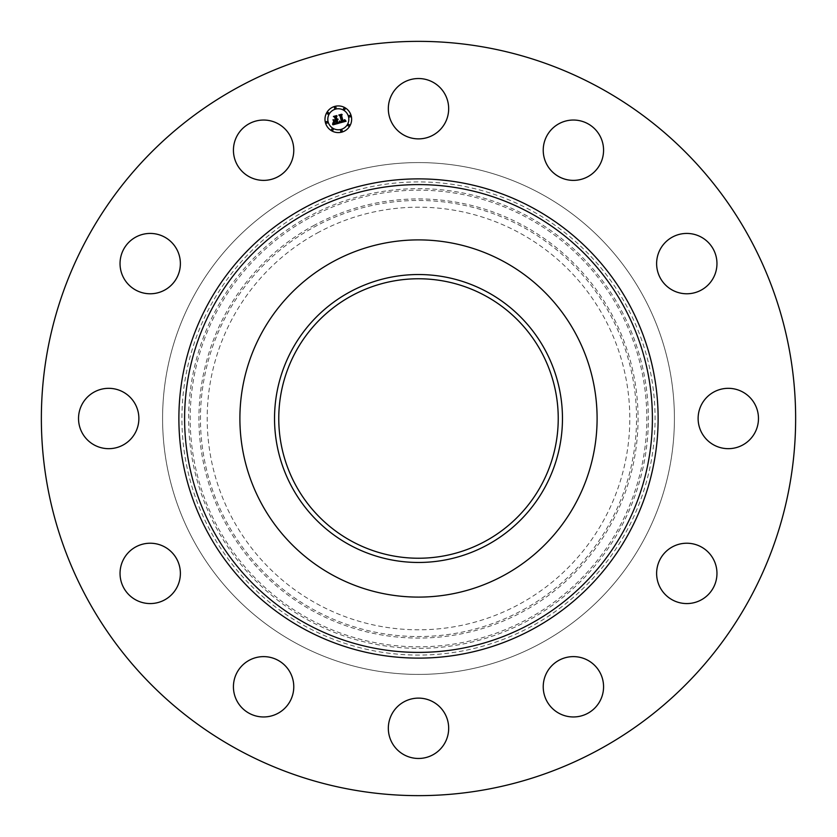 <?xml version="1.0" encoding="UTF-8"?>
<svg xmlns="http://www.w3.org/2000/svg" width="837" height="837" viewBox="0 0 837 837"><rect width="100%" height="100%" fill="white"/><g stroke="black" fill="none" stroke-linecap="round" stroke-linejoin="round"><path stroke-width="0.63" stroke-dasharray="4.18 3.14" d="M392.019 94.236A30.174 30.174 0 0 1 432.97 82.225A30.174 30.174 0 0 1 444.981 123.165A30.174 30.174 0 0 1 404.03 135.186A30.174 30.174 0 0 1 392.019 94.236M237.687 749.471A377.142 377.142 0 0 1 87.529 237.687A377.142 377.142 0 0 1 599.313 87.529A377.142 377.142 0 0 1 749.471 599.313A377.142 377.142 0 0 1 237.687 749.471M504.125 261.761A178.605 178.605 0 0 1 575.239 504.125A178.605 178.605 0 0 1 332.875 575.239A178.605 178.605 0 0 1 261.761 332.875A178.605 178.605 0 0 1 504.125 261.761M485.491 295.869A139.737 139.737 0 0 1 541.131 485.491A139.737 139.737 0 0 1 351.509 541.131A139.737 139.737 0 0 1 295.869 351.509A139.737 139.737 0 0 1 485.491 295.869M295.806 643.088A255.923 255.923 0 0 1 193.912 295.806A255.923 255.923 0 0 1 541.194 193.912A255.923 255.923 0 0 1 643.088 541.194A255.923 255.923 0 0 1 295.806 643.088A255.923 255.923 0 0 1 193.912 295.806A255.923 255.923 0 0 1 541.194 193.912A255.923 255.923 0 0 1 643.088 541.194A255.923 255.923 0 0 1 295.806 643.088M557.704 124.441A30.174 30.174 0 0 1 599.166 134.506A30.174 30.174 0 0 1 589.102 175.969A30.174 30.174 0 0 1 547.628 165.904A30.174 30.174 0 0 1 557.704 124.441M686.078 233.439A30.174 30.174 0 0 1 716.953 262.891A30.174 30.174 0 0 1 687.501 293.766A30.174 30.174 0 0 1 656.626 264.314A30.174 30.174 0 0 1 686.078 233.439M742.764 392.019A30.174 30.174 0 0 1 754.775 432.97A30.174 30.174 0 0 1 713.835 444.981A30.174 30.174 0 0 1 701.814 404.03A30.174 30.174 0 0 1 742.764 392.019M712.559 557.704A30.174 30.174 0 0 1 702.494 599.166A30.174 30.174 0 0 1 661.031 589.102A30.174 30.174 0 0 1 671.096 547.628A30.174 30.174 0 0 1 712.559 557.704M603.561 686.078A30.174 30.174 0 0 1 574.109 716.953A30.174 30.174 0 0 1 543.234 687.501A30.174 30.174 0 0 1 572.686 656.626A30.174 30.174 0 0 1 603.561 686.078M444.981 742.764A30.174 30.174 0 0 1 404.03 754.775A30.174 30.174 0 0 1 392.019 713.835A30.174 30.174 0 0 1 432.97 701.814A30.174 30.174 0 0 1 444.981 742.764M279.296 712.559A30.174 30.174 0 0 1 237.834 702.494A30.174 30.174 0 0 1 247.898 661.031A30.174 30.174 0 0 1 289.372 671.096A30.174 30.174 0 0 1 279.296 712.559M150.922 603.561A30.174 30.174 0 0 1 120.047 574.109A30.174 30.174 0 0 1 149.499 543.234A30.174 30.174 0 0 1 180.373 572.686A30.174 30.174 0 0 1 150.922 603.561M94.236 444.981A30.174 30.174 0 0 1 82.225 404.03A30.174 30.174 0 0 1 123.165 392.019A30.174 30.174 0 0 1 135.186 432.97A30.174 30.174 0 0 1 94.236 444.981M124.441 279.296A30.174 30.174 0 0 1 134.506 237.834A30.174 30.174 0 0 1 175.969 247.898A30.174 30.174 0 0 1 165.904 289.372A30.174 30.174 0 0 1 124.441 279.296M233.439 150.922A30.174 30.174 0 0 1 262.891 120.047A30.174 30.174 0 0 1 293.766 149.499A30.174 30.174 0 0 1 264.314 180.373A30.174 30.174 0 0 1 233.439 150.922M531.924 626.118A236.578 236.578 0 0 1 210.882 531.924A236.578 236.578 0 0 1 305.076 210.882A236.578 236.578 0 0 1 626.118 305.076A236.578 236.578 0 0 1 531.924 626.118M317.192 233.063A211.311 211.311 0 0 1 603.937 317.192A211.311 211.311 0 0 1 519.808 603.937A211.311 211.311 0 0 1 233.063 519.808A211.311 211.311 0 0 1 317.192 233.063M337.876 122.725L338.828 123.248L332.99 124.818L333.461 122.882L334.549 123.698L336.819 123.29L336.108 120.654L336.39 123.07L333.994 123.217L336.212 122.955L335.627 120.79L334.13 122.202L333.503 119.848L335.982 120.183L335.229 117.347L334.308 116.803L337.07 116.071L336.348 117.044L336.997 119.461L337.813 119.021L337.112 119.879L338.138 119.252L337.238 120.35L337.876 122.725M346.079 121.25L339.351 123.112L339.707 121.187L340.596 122.045L341.998 121.857L340.439 115.736L339.602 115.307L342.176 114.617L341.569 115.485L343.065 121.083L344.478 119.743L343.18 121.511L344.593 120.967L344.792 119.722L346.079 121.25M333.837 122.16L333.021 119.691L333.837 122.16M339.058 122.893L339.435 120.999L339.058 122.893M332.592 124.661L333.021 122.6L332.592 124.661M340.209 121.616L341.496 121.501L339.979 115.841L338.807 115.025L341.674 114.25L339.152 115.098L340.136 115.757L341.705 121.616L340.209 121.616M334.423 120.256L335.375 119.837L334.727 117.431L333.408 116.469L336.673 115.6L333.764 116.542L334.852 117.326L335.553 119.953L334.423 120.256M325.436 122.715A13.34 13.34 0 0 0 341.768 132.141A13.34 13.34 0 0 0 351.195 115.809A13.34 13.34 0 0 0 334.863 106.383A13.34 13.34 0 0 0 325.436 122.715M348.464 116.542A10.504 10.504 0 0 0 335.595 109.113A10.504 10.504 0 0 0 328.167 121.982A10.504 10.504 0 0 0 341.036 129.411A10.504 10.504 0 0 0 348.464 116.542M342.187 130.562A0.806 0.806 0 0 0 341.193 129.997A0.806 0.806 0 0 0 340.628 130.98A0.806 0.806 0 0 0 341.611 131.555A0.806 0.806 0 0 0 342.187 130.562M327.581 122.139A0.806 0.806 0 0 0 326.597 121.564A0.806 0.806 0 0 0 326.022 122.558A0.806 0.806 0 0 0 327.016 123.123A0.806 0.806 0 0 0 327.581 122.139M333.136 129.369A0.806 0.806 0 0 0 332.153 128.804A0.806 0.806 0 0 0 331.578 129.787A0.806 0.806 0 0 0 332.571 130.363A0.806 0.806 0 0 0 333.136 129.369M336.014 107.534A0.806 0.806 0 0 0 335.02 106.969A0.806 0.806 0 0 0 334.455 107.952A0.806 0.806 0 0 0 335.438 108.528A0.806 0.806 0 0 0 336.014 107.534M328.774 113.089A0.806 0.806 0 0 0 327.79 112.514A0.806 0.806 0 0 0 327.215 113.508A0.806 0.806 0 0 0 328.209 114.083A0.806 0.806 0 0 0 328.774 113.089M349.05 116.385A0.806 0.806 0 0 0 350.044 116.95A0.806 0.806 0 0 0 350.609 115.966A0.806 0.806 0 0 0 349.625 115.391A0.806 0.806 0 0 0 349.05 116.385M347.857 125.424A0.806 0.806 0 0 0 348.851 126A0.806 0.806 0 0 0 349.427 125.006A0.806 0.806 0 0 0 348.433 124.441A0.806 0.806 0 0 0 347.857 125.424M343.494 109.145A0.806 0.806 0 0 0 344.488 109.72A0.806 0.806 0 0 0 345.064 108.726A0.806 0.806 0 0 0 344.07 108.151A0.806 0.806 0 0 0 343.494 109.145M309.041 218.133A228.313 228.313 0 0 0 218.133 527.959A228.313 228.313 0 0 0 527.959 618.867A228.313 228.313 0 0 0 618.867 309.041A228.313 228.313 0 0 0 309.041 218.133M308.298 216.783A229.851 229.851 0 0 0 216.783 528.702A229.851 229.851 0 0 0 528.702 620.217A229.851 229.851 0 0 0 620.217 308.298A229.851 229.851 0 0 0 308.298 216.783M313.226 225.812A219.576 219.576 0 0 1 611.188 313.226A219.576 219.576 0 0 1 523.774 611.188A219.576 219.576 0 0 1 225.812 523.774A219.576 219.576 0 0 1 313.226 225.812M523.031 609.849A218.038 218.038 0 0 0 609.849 313.969A218.038 218.038 0 0 0 313.969 227.151A218.038 218.038 0 0 0 227.151 523.031A218.038 218.038 0 0 0 523.031 609.849"/><path stroke-width="1.26" d="M392.019 94.236A30.174 30.174 0 0 1 432.97 82.225A30.174 30.174 0 0 1 444.981 123.165A30.174 30.174 0 0 1 404.03 135.186A30.174 30.174 0 0 1 392.019 94.236M237.687 749.471A377.142 377.142 0 0 1 87.529 237.687A377.142 377.142 0 0 1 599.313 87.529A377.142 377.142 0 0 1 749.471 599.313A377.142 377.142 0 0 1 237.687 749.471M504.125 261.761A178.605 178.605 0 0 1 504.125 575.239A178.605 178.605 0 0 1 239.895 418.5A178.605 178.605 0 0 1 504.125 261.761M487.521 544.845A143.974 143.974 0 0 1 292.155 487.521A143.974 143.974 0 0 1 349.479 292.155A143.974 143.974 0 0 1 544.845 349.479A143.974 143.974 0 0 1 487.521 544.845M485.491 295.869A139.737 139.737 0 0 1 541.131 485.491A139.737 139.737 0 0 1 351.509 541.131A139.737 139.737 0 0 1 295.869 351.509A139.737 139.737 0 0 1 485.491 295.869M279.296 712.559A30.174 30.174 0 0 1 237.834 702.494A30.174 30.174 0 0 1 247.898 661.031A30.174 30.174 0 0 1 289.372 671.096A30.174 30.174 0 0 1 279.296 712.559M686.078 233.439A30.174 30.174 0 0 1 716.953 262.891A30.174 30.174 0 0 1 687.501 293.766A30.174 30.174 0 0 1 656.626 264.314A30.174 30.174 0 0 1 686.078 233.439M150.922 603.561A30.174 30.174 0 0 1 120.047 574.109A30.174 30.174 0 0 1 149.499 543.234A30.174 30.174 0 0 1 180.373 572.686A30.174 30.174 0 0 1 150.922 603.561M742.764 392.019A30.174 30.174 0 0 1 754.775 432.97A30.174 30.174 0 0 1 713.835 444.981A30.174 30.174 0 0 1 701.814 404.03A30.174 30.174 0 0 1 742.764 392.019M94.236 444.981A30.174 30.174 0 0 1 82.225 404.03A30.174 30.174 0 0 1 123.165 392.019A30.174 30.174 0 0 1 135.186 432.97A30.174 30.174 0 0 1 94.236 444.981M712.559 557.704A30.174 30.174 0 0 1 702.494 599.166A30.174 30.174 0 0 1 661.031 589.102A30.174 30.174 0 0 1 671.096 547.628A30.174 30.174 0 0 1 712.559 557.704M124.441 279.296A30.174 30.174 0 0 1 134.506 237.834A30.174 30.174 0 0 1 175.969 247.898A30.174 30.174 0 0 1 165.904 289.372A30.174 30.174 0 0 1 124.441 279.296M603.561 686.078A30.174 30.174 0 0 1 574.109 716.953A30.174 30.174 0 0 1 543.234 687.501A30.174 30.174 0 0 1 572.686 656.626A30.174 30.174 0 0 1 603.561 686.078M233.439 150.922A30.174 30.174 0 0 1 262.891 120.047A30.174 30.174 0 0 1 293.766 149.499A30.174 30.174 0 0 1 264.314 180.373A30.174 30.174 0 0 1 233.439 150.922M444.981 742.764A30.174 30.174 0 0 1 404.03 754.775A30.174 30.174 0 0 1 392.019 713.835A30.174 30.174 0 0 1 432.97 701.814A30.174 30.174 0 0 1 444.981 742.764M557.704 124.441A30.174 30.174 0 0 1 599.166 134.506A30.174 30.174 0 0 1 589.102 175.969A30.174 30.174 0 0 1 547.628 165.904A30.174 30.174 0 0 1 557.704 124.441M325.436 122.715A13.34 13.34 0 0 1 334.863 106.383A13.34 13.34 0 0 1 351.195 115.809A13.34 13.34 0 0 1 341.768 132.141A13.34 13.34 0 0 1 325.436 122.715M328.167 121.982A10.504 10.504 0 0 1 335.595 109.113A10.504 10.504 0 0 1 348.464 116.542A10.504 10.504 0 0 1 341.036 129.411A10.504 10.504 0 0 1 328.167 121.982M339.372 123.018L339.707 121.187L340.596 122.045L341.998 121.857L340.439 115.736L339.602 115.307L342.176 114.617L341.569 115.485L343.065 121.083L344.478 119.743L343.18 121.511L344.593 120.967L344.792 119.722L346.079 121.25L339.372 123.018M338.943 122.725L339.435 120.999L338.943 122.725M340.272 121.606L341.496 121.501L339.979 115.841L338.807 115.025L341.674 114.25L339.152 115.098L340.136 115.757L341.705 121.616L340.272 121.606M332.99 124.818L333.461 122.882L334.549 123.698L336.819 123.29L336.108 120.654L336.39 123.07L333.9 123.123L336.212 122.955L335.627 120.79L334.13 122.202L333.503 119.848L335.982 120.183L335.229 117.347L334.308 116.803L337.07 116.071L336.348 117.044L336.997 119.461L337.813 119.021L337.112 119.879L338.138 119.252L337.238 120.35L337.876 122.725L338.828 123.248L332.99 124.818M332.571 124.357L333.021 122.6L332.571 124.357M333.021 119.691L333.837 122.16L333.021 119.691M335.375 119.837L334.727 117.431L333.408 116.469L336.673 115.6L333.764 116.542L334.852 117.326L335.553 119.953L334.225 120.151L335.375 119.837M340.628 130.98A0.806 0.806 0 0 1 341.193 129.997A0.806 0.806 0 0 1 342.187 130.562A0.806 0.806 0 0 1 341.611 131.555A0.806 0.806 0 0 1 340.628 130.98M326.022 122.558A0.806 0.806 0 0 1 326.597 121.564A0.806 0.806 0 0 1 327.581 122.139A0.806 0.806 0 0 1 327.016 123.123A0.806 0.806 0 0 1 326.022 122.558M331.578 129.787A0.806 0.806 0 0 1 332.153 128.804A0.806 0.806 0 0 1 333.136 129.369A0.806 0.806 0 0 1 332.571 130.363A0.806 0.806 0 0 1 331.578 129.787M334.455 107.952A0.806 0.806 0 0 1 335.02 106.969A0.806 0.806 0 0 1 336.014 107.534A0.806 0.806 0 0 1 335.438 108.528A0.806 0.806 0 0 1 334.455 107.952M327.215 113.508A0.806 0.806 0 0 1 327.79 112.514A0.806 0.806 0 0 1 328.774 113.089A0.806 0.806 0 0 1 328.209 114.083A0.806 0.806 0 0 1 327.215 113.508M350.609 115.966A0.806 0.806 0 0 1 350.044 116.95A0.806 0.806 0 0 1 349.05 116.385A0.806 0.806 0 0 1 349.625 115.391A0.806 0.806 0 0 1 350.609 115.966M349.427 125.006A0.806 0.806 0 0 1 348.851 126A0.806 0.806 0 0 1 347.857 125.424A0.806 0.806 0 0 1 348.433 124.441A0.806 0.806 0 0 1 349.427 125.006M345.064 108.726A0.806 0.806 0 0 1 344.488 109.72A0.806 0.806 0 0 1 343.494 109.145A0.806 0.806 0 0 1 344.07 108.151A0.806 0.806 0 0 1 345.064 108.726M530.637 213.236A233.9 233.9 0 0 1 623.764 530.637A233.9 233.9 0 0 1 306.363 623.764A233.9 233.9 0 0 1 213.236 306.363A233.9 233.9 0 0 1 530.637 213.236M533.378 208.214A239.612 239.612 0 0 1 628.786 533.378A239.612 239.612 0 0 1 303.622 628.786A239.612 239.612 0 0 1 208.214 303.622A239.612 239.612 0 0 1 533.378 208.214"/></g></svg>
